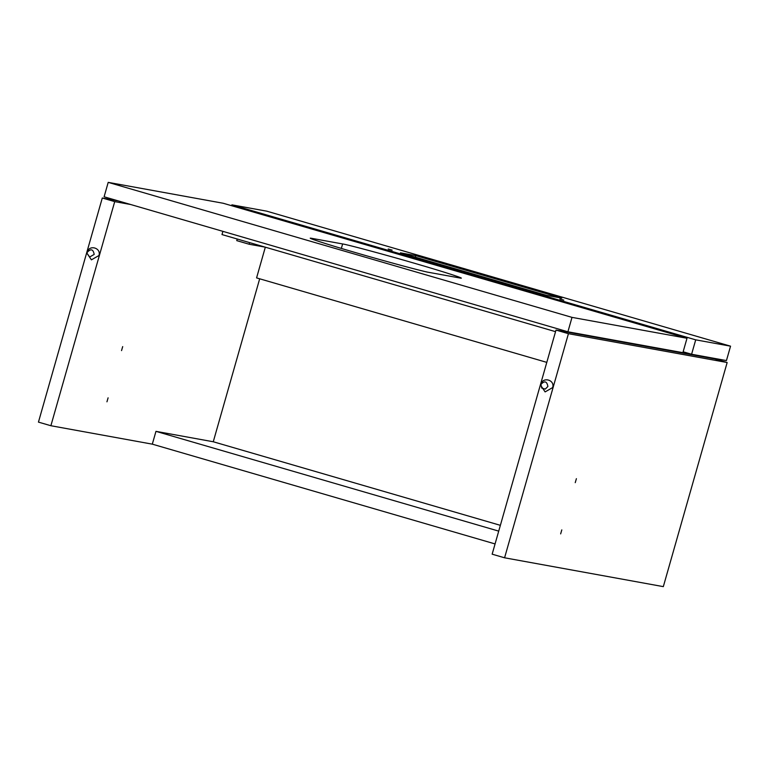 <?xml version="1.0" encoding="UTF-8"?>
<svg xmlns="http://www.w3.org/2000/svg" width="769" height="769" viewBox="0 0 769 769"><rect width="100%" height="100%" fill="white"/><g stroke="black" fill="none" stroke-linecap="round" stroke-linejoin="round"><path stroke-width="1.15" d="M707.22 357.085L678.469 351.866M459.16 277.869L428.958 272.389C424.382 271.841 384.356 261.066 356.172 252.79C326.7 244.282 302.64 236.4 312.425 238.467L342.628 243.956C347.204 244.504 387.23 255.279 415.414 263.546C444.886 272.063 468.946 279.935 459.16 277.869L460.939 278.013M108.208 182.368L104.103 196.777L567.906 331.785L682.891 352.663L686.996 338.264L572.011 317.376L108.208 182.368L223.193 203.256L686.996 338.264M310.647 238.323L312.425 238.467L312.233 239.14M567.906 331.785L572.011 317.376M222.904 231.354L221.991 234.574L555.535 331.66M678.277 351.827L662.791 349.02M237.217 239.005L236.756 240.63L249.185 244.244L265.19 247.147M249.646 242.629L249.185 244.244M265.324 247.195L256.577 277.897L546.788 362.372M710.508 357.681L707.413 357.124M559.909 298.978L563.792 300.112L559.842 298.978M683.141 351.789L691.6 354.249L726.445 360.574L730.55 346.175L695.705 339.84L231.902 204.842L266.747 211.167L730.55 346.175M392.094 250.136L388.21 249.002L392.152 250.136M400.457 252.838L415.75 255.616L561.803 298.132L546.509 295.354L400.457 252.838M415.75 255.616L415.308 257.163M691.6 354.249L695.705 339.84M231.902 204.842L231.652 205.717M50.879 425.728L114.716 201.622L102.287 198.008L38.45 422.114L50.879 425.728L152.31 444.155L495.073 543.933M498.716 531.119L155.963 431.351L213.263 441.762L500.369 525.333M152.31 444.155L155.963 431.351M547.893 386.48C546.884 381.155 544.558 380.482 540.905 384.442L541.761 388.076L545.259 389.095L547.893 386.48M540.751 385.423L545.106 391.902L552.642 387.595C555.17 379.953 542.876 376.377 540.991 384.212L540.905 384.442M561.803 529.889L560.649 533.888L561.803 529.889M504.579 557.794L568.426 333.688L727.157 362.516L663.32 586.632L504.579 557.794L492.15 554.18L555.997 330.064L568.426 333.688M576.394 478.664L575.241 482.663L576.394 478.664M555.997 330.064L714.728 358.902L727.157 362.516M108.102 397.823L106.949 401.822L108.102 397.823M259.682 278.801L213.263 441.762M114.716 201.622L130.759 204.535M122.694 346.598L121.54 350.597L122.694 346.598M118.32 200.92L102.287 198.008M94.193 254.414C93.184 249.098 90.857 248.416 87.195 252.386L87.051 253.357L89.665 257L94.193 254.414M87.051 253.357L91.405 259.845L98.941 255.539C101.47 247.887 89.175 244.311 87.291 252.145L87.195 252.386M341.349 248.416L342.628 243.956"/></g></svg>
